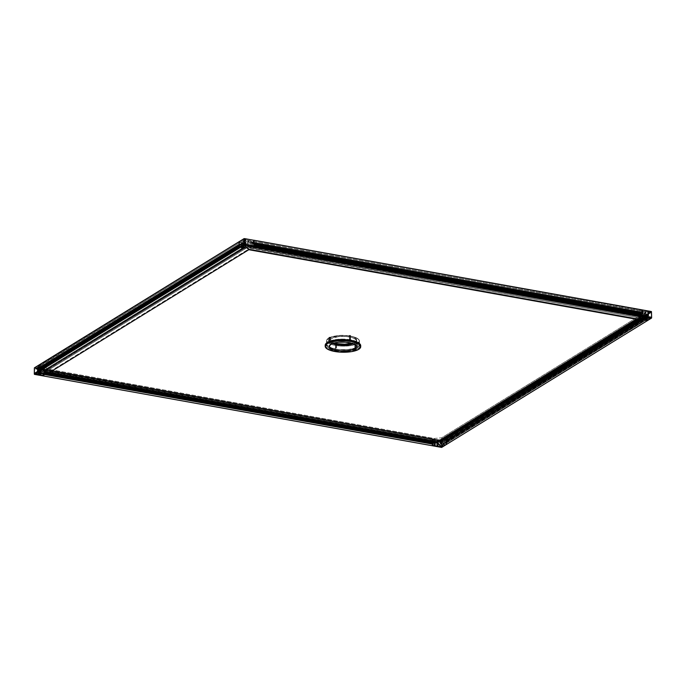 <?xml version="1.0" encoding="UTF-8"?>
<svg xmlns="http://www.w3.org/2000/svg" width="686" height="686" viewBox="0 0 686 686"><rect width="100%" height="100%" fill="white"/><g stroke="black" fill="none" stroke-linecap="round" stroke-linejoin="round"><path stroke-width="0.51" stroke-dasharray="3.43 2.57" d="M335.917 344.346L336.5 343.797L335.471 344.08L335.9 345.195L336.414 344.038L335.617 344.183L336.706 344.192L335.608 345.015L336.637 345.127L335.9 345.195L335.831 344.218L336.869 343.943L335.514 343.892L336.86 344.098L335.917 344.346M356.137 342.503L356.729 341.954L355.7 342.237L355.828 343.189L356.626 343.043L356.643 342.194L355.845 342.34L356.934 342.348L355.854 343.249L356.926 343.223L356.128 343.352L356.051 342.374L357.097 342.1L355.734 342.048L357.08 342.254L356.137 342.503M349.671 335.866L350.263 335.325L349.225 335.6L349.654 336.715L350.169 335.557L349.371 335.703L350.469 335.72L349.363 336.543L350.392 336.655L349.654 336.715L349.586 335.737L350.623 335.463L349.268 335.411L350.615 335.625L349.671 335.866M329.443 337.709L330.035 337.169L329.006 337.443L329.434 338.558L329.94 337.401L329.143 337.546L330.24 337.563L329.134 338.387L330.163 338.498L329.434 338.558L329.357 337.581L330.395 337.306L329.04 337.255L330.386 337.469L329.443 337.709M37.533 367.919L38.167 367.379L37.095 367.662L37.198 368.614L38.073 368.451L38.09 367.576L37.207 367.739L38.416 367.756L38.073 368.451L37.198 368.596L38.399 368.648L37.524 368.794L37.464 367.807L38.545 367.525L37.138 367.464L38.527 367.687L37.533 367.919M245.116 239.989L245.742 239.448L244.67 239.74L244.782 240.683L245.657 240.529L245.665 239.646L244.791 239.808L245.991 239.826L245.657 240.529L244.782 240.675L245.914 240.795L245.099 240.863L245.039 239.877L246.12 239.594L244.902 239.465L246.111 239.757L245.116 239.989M440.421 440.198L441.047 439.657L439.975 439.949L440.078 440.901L440.952 440.738L440.969 439.863L440.095 440.026L441.295 440.043L440.952 440.738L440.086 440.884L441.218 441.004L440.403 441.081L440.343 440.095L441.424 439.812L440.018 439.752L441.415 439.975L440.421 440.198M647.996 312.276L648.622 311.736L647.558 312.019L647.661 312.97L648.536 312.807L648.544 311.933L647.67 312.096L648.87 312.113L648.536 312.807L647.661 312.953L648.862 313.005L647.987 313.15L647.927 312.164L648.999 311.881L647.593 311.821L648.99 312.044L647.996 312.276M334.545 343.12L331.106 341.765L329.477 340.102L329.923 338.387L330.909 337.589L338.884 335.505L349.294 335.917A13.651 4.425 -179.2 0 1 356.694 339.956A13.651 4.425 -179.2 0 1 351.875 343.249L356.163 341.156L356.609 339.441L353.462 337.04L349.294 335.917L349.285 336.946A13.651 4.425 0.8 0 1 356.677 340.993A13.651 4.425 0.8 0 1 353.453 343.789L356.154 342.185L356.591 340.47L354.971 338.807L351.532 337.452L346.79 336.594L338.867 336.534L330.892 338.627A13.651 4.425 -179.2 0 0 329.383 340.608A13.651 4.425 -179.2 0 0 332.53 343.497A13.651 4.425 0.8 0 1 329.383 340.608A13.651 4.425 0.8 0 1 349.285 336.946L349.294 335.917A13.651 4.425 -179.2 0 0 329.391 339.579A13.651 4.425 -179.2 0 0 334.116 343M243.702 239.157L245.905 238.96L650.645 311.941L442.384 440.378L440.18 440.583L35.518 367.799L243.702 239.157L243.684 240.194L245.897 239.989L650.56 312.773L442.376 441.415L440.163 441.613L35.501 368.836L243.684 240.194A1.638 0.532 0.8 0 1 245.897 239.989L245.905 238.96A1.638 0.532 -179.2 0 0 243.702 239.157L243.684 240.194L35.612 368.433L35.621 367.396A1.638 0.532 -179.2 0 0 35.44 367.636A1.638 0.532 -179.2 0 0 36.332 368.116L36.315 369.154L440.163 441.613L440.18 440.583A1.638 0.532 -179.2 0 0 442.384 440.378L442.376 441.415L650.448 313.176L650.465 312.139A1.638 0.532 -179.2 0 0 650.645 311.907A1.638 0.532 -179.2 0 0 649.762 311.418L649.745 312.447L245.897 239.989L245.905 238.96L649.762 311.418L649.745 312.447A1.638 0.532 0.8 0 1 650.637 312.936A1.638 0.532 0.8 0 1 650.448 313.176L650.465 312.139L442.384 440.378L442.376 441.415A1.638 0.532 0.8 0 1 440.163 441.613L440.18 440.583L36.332 368.116L36.315 369.154A1.638 0.532 0.8 0 1 35.423 368.665A1.638 0.532 0.8 0 1 35.612 368.433L35.621 367.396L243.702 239.157M353.453 343.789A13.651 4.425 -179.2 0 0 355.142 342.991L356.446 341.782L356.6 340.488L354.293 338.447L348.111 336.757L341.542 336.389L335.317 337.058L330.918 338.61L330.841 344.295L330.918 338.61L329.906 339.416L329.426 340.265L330.026 341.988L332.607 343.532M442.796 444.76L442.787 445.385L442.796 444.76L441.87 444.657L442.83 444.725M441.921 444.597L442.847 444.7L441.921 444.597L441.913 445.377L441.921 444.597M645.869 319.599L645.86 320.233L645.869 319.599L644.943 319.505L645.869 319.599M645.003 319.444L645.929 319.539L645.003 319.444L644.986 320.216L645.003 319.444M647.37 318.673L647.361 319.307L647.37 318.673L646.444 318.578L647.37 318.673M646.486 319.299L646.504 318.518L647.404 318.553L646.504 318.518L646.486 319.299M444.296 443.833L444.288 444.459L444.296 443.833L443.37 443.765L444.296 443.833M443.422 443.671L444.348 443.739L443.422 443.671L443.413 444.451L443.422 443.671M644.008 316.375L643.751 315.491L443.679 438.8L443.928 439.683L644.008 316.375L444.194 439.632L444.065 438.534L446.372 438.946L446.775 437.985L446.835 440.918L646.907 317.609L446.783 440.961L446.149 440.849L646.178 317.481L446.106 440.789L444.914 440.12L644.969 317.266L444.425 440.549L444.82 442.419L644.943 319.179L444.862 442.479L446.054 443.147L646.203 319.35L446.757 442.77L646.881 319.522L446.809 442.83L446.792 443.679L442.033 447.126L651.614 317.97L441.664 447.418L441.673 446.646L437.085 441.938L442.041 446.612L446.792 443.679L440.18 442.496L440.292 441.484L442.676 442.427L442.83 438.311L443.825 438.748L643.905 315.183L443.825 438.491L643.905 315.183L642.911 315.003L442.736 438.397L642.808 315.088L642.748 319.119L442.676 442.427L642.748 319.119L641.299 318.861L441.218 442.161L641.299 318.861L441.227 441.75L641.299 318.45L441.132 441.63L641.204 318.321L640.372 318.175L440.198 441.57L640.27 318.261L640.261 319.187L440.18 442.496L640.261 319.187L646.872 320.379L646.881 319.522L446.809 442.83L646.838 319.462L446.02 443.156L646.101 319.848L644.986 319.65L444.905 442.959L644.986 319.65L444.862 442.899L644.934 319.59L444.862 442.479L644.506 319.05L444.425 442.35L644.454 318.99L444.382 442.29L644.454 318.99L644.48 317.284L444.408 440.583L644.994 316.812L444.948 440.112L645.02 316.812L646.135 317.009L446.063 440.318L646.186 317.069L446.149 440.849L646.864 317.652L446.783 440.961L646.907 317.609L646.949 314.797L446.483 437.934L646.564 314.625L446.389 438.02L646.461 314.711L646.452 315.637L446.372 438.946L646.452 315.637L644.145 315.226L444.065 438.534L644.145 315.226L444.065 438.791L644.137 315.483L644.274 316.332L643.622 316.066L643.905 315.183L642.911 315.003L642.748 319.119L640.372 318.175L640.261 319.187L646.872 320.379L651.623 317.447L646.872 320.379L646.855 319.47L644.986 319.65L644.454 318.99L644.986 316.821L646.907 317.635L646.949 314.797L646.461 314.711L646.452 315.637L644.145 315.226L644.008 316.375M637.165 318.638L636.214 319.222L637.165 318.638L637.225 319.402L637.165 318.638L645.054 317.918L637.165 318.638L637.225 319.402L637.165 318.638L645.878 317.841L637.165 318.638L248.846 248.967L248.812 249.713L248.846 248.967L244.259 244.259L248.846 248.967L48.766 372.266L248.846 248.967L637.165 318.638M651.503 317.326L645.054 317.918L651.503 317.326M446.757 442.77L446.792 443.679L440.18 442.496L440.198 441.57L442.676 442.427L442.736 438.397L443.825 438.491L443.508 439.203L444.082 439.675L444.065 438.534L446.372 438.946L446.775 437.985L446.818 440.952L444.914 440.12L444.382 442.29L444.905 442.959L446.757 442.77M441.664 447.418L442.041 446.612L441.664 447.418L441.304 446.68L432.086 445.025L432.094 444.168L43.775 374.496L43.767 375.353L34.54 373.699L34.532 374.213L441.304 447.195L34.411 374.35L34.429 373.578L48.766 372.266L48.757 372.987L248.829 249.687L48.68 373.047L48.766 372.266L39.462 373.115L34.429 373.578L34.411 374.35L34.309 373.458L48.766 372.266L48.68 373.047L48.766 372.266L34.429 373.578L43.767 375.353L47.171 373.253L47.137 372.249L45.902 373.527L45.902 369.42L45.31 370.946L433.638 440.618L433.724 439.666L45.387 369.994L433.715 439.409L45.396 369.737L434.221 439.091L45.902 369.42L434.221 439.091L45.953 369.497L434.272 439.169L434.221 443.199L45.902 373.527L434.221 443.199L434.967 442.736L46.648 373.064L434.975 442.324L46.657 372.644L435.027 442.187L46.708 372.515L435.456 441.921L47.137 372.249L435.507 441.99L47.188 372.318L435.507 441.99L435.49 442.924L47.171 373.253L435.49 442.924L432.086 445.025L441.304 446.68L437.085 441.938L441.673 446.646L441.664 447.418M243.136 246.145L243.118 246.926L243.136 246.145L244.062 246.248L243.136 246.145M244.002 246.934L244.01 246.308L244.002 246.934M40.054 371.298L40.045 372.078L40.054 371.298L40.98 371.366L40.054 371.298M40.928 371.46L40.002 371.392L40.928 371.46L40.92 372.086L40.928 371.46M38.553 372.224L38.545 373.004L38.553 372.224L39.479 372.327L38.553 372.224M39.428 372.387L38.502 372.284L39.428 372.387L39.419 373.013L39.428 372.387M241.635 247.071L241.618 247.843L241.635 247.071L242.561 247.166L241.635 247.071M242.501 247.86L242.51 247.226L242.501 247.86M42.018 367.567L42.155 366.676L242.227 243.376L242.364 244.216L42.018 367.567L242.098 244.267L241.995 243.076L239.688 242.655L239.311 241.558L39.531 364.909L243.607 239.14L39.625 365.038L239.603 241.609L239.688 242.655L39.608 365.964L239.688 242.655L239.697 241.729L239.688 242.655L244.645 239.946L641.976 311.058L642.19 309.901L253.726 240.323L649.813 311.384L253.674 240.452L642.045 309.995L641.976 311.058L253.657 241.386L252.474 242.115L640.793 311.787L641.976 311.058L641.993 310.132L641.976 311.058L650.62 312.876L646.452 315.637L642.808 315.088L644.934 313.785L644.874 318.33L642.748 319.633L642.808 315.088L642.748 319.633L646.872 320.379L651.623 317.447L646.872 320.379L646.949 314.797L646.872 320.379L642.748 319.633L645.046 318.132L644.163 317.601L644.231 313.056L640.098 312.319L640.664 311.864L640.63 313.013L252.311 243.341L252.345 242.45L640.664 312.121L252.345 242.192L640.664 311.864L252.345 242.192L640.149 312.181L251.779 242.647L640.098 312.319L251.779 242.647L251.728 246.677L640.047 316.349L640.098 312.319L640.664 311.864L640.715 312.996L640.793 311.787L252.474 242.115L640.784 312.044L252.465 242.372L252.397 243.324L640.715 312.996L640.793 311.787L641.976 311.058L649.745 312.447A1.638 0.532 0.8 0 1 650.637 312.936A1.638 0.532 0.8 0 1 650.448 313.176L646.452 315.637L642.911 315.003L645.012 313.159L640.149 312.181L641.976 311.058L640.149 312.181L644.283 312.919L644.163 317.601L642.893 317.378L644.163 317.601A1.638 0.532 0.8 0 1 645.054 318.09A1.638 0.532 0.8 0 1 644.874 318.33L644.934 313.785A1.638 0.532 -179.2 0 0 645.114 313.545A1.638 0.532 -179.2 0 0 644.231 313.056A1.638 0.532 0.8 0 1 645.012 313.725L642.808 315.088L645.029 313.699A1.638 0.532 0.8 0 1 644.934 313.785L645.029 313.699A1.749 0.566 -179.2 0 0 645.114 313.631A1.749 0.566 -179.2 0 0 644.283 312.919L640.098 312.319L640.038 316.863L642.893 317.378L640.038 316.863L640.149 312.181L640.047 316.349L251.728 246.677L250.973 247.14L639.292 316.812L640.047 316.349L639.292 316.812L250.973 247.14L639.301 316.392L250.93 246.651L639.249 316.323L250.501 246.917L639.249 316.323L250.45 247.046L638.82 316.589L250.45 247.046L250.441 247.98L638.76 317.652L638.769 316.726L638.76 317.652L250.441 247.98L253.846 245.88L251.719 247.192L251.779 242.647L251.728 246.677L250.501 246.917L250.441 247.98L253.846 245.88L251.659 247.183L251.779 242.647L247.655 241.901L247.595 246.454L251.659 247.183L245.391 246.651L245.451 242.107L243.324 243.419L242.235 243.118L42.155 366.418L242.235 243.118L42.155 366.418L43.149 366.598L243.23 243.298L43.252 366.718L243.324 243.419L43.252 366.718L43.192 370.749L243.264 247.449L243.324 243.419L242.235 243.118L242.381 244.199L241.849 243.376L41.915 366.633L241.995 243.076L41.915 366.375L241.995 243.076L239.688 242.655L243.684 240.194A1.638 0.532 0.8 0 1 245.897 239.989L253.657 241.386L252.474 242.115L252.311 243.341L252.345 242.192L251.779 242.647L247.655 241.901A1.638 0.532 -179.2 0 0 245.451 242.107L245.391 246.651L243.264 247.963L245.391 246.651A1.638 0.532 0.8 0 1 247.595 246.454L247.706 241.772L245.537 241.892L243.23 243.298L239.688 242.655L243.23 243.298L245.451 242.107A1.638 0.532 0.8 0 1 247.655 241.901L251.779 242.647L247.706 241.772A1.749 0.566 -179.2 0 0 245.356 241.987L243.324 243.419L243.264 247.963L243.23 243.298L243.264 247.449L43.192 370.749L44.65 371.015L244.722 247.706L243.264 247.449L244.722 247.706L44.753 370.509L244.825 247.209L44.753 370.509L45.585 370.663L245.665 247.354L244.825 247.209L245.665 247.354L45.679 370.783L245.76 247.475L45.679 370.783L45.67 371.709L245.742 248.409L245.76 247.475L245.742 248.409L45.67 371.709L39.059 370.526L43.184 371.263L43.252 366.718L43.192 370.749L45.585 370.663L45.67 371.709L39.059 370.526L43.184 371.263L41.057 372.575L43.184 371.263L43.252 366.718L41.126 368.03L40.954 372.978L41.769 373.304L41.829 368.751L45.902 369.42L45.233 370.963L45.267 369.814L44.084 370.543L43.895 369.634L43.801 372.584L432.137 442.298L43.827 372.627L432.472 442.093L44.178 372.352L44.796 371.52L44.804 371.966L433.149 441.681L45.036 371.881L44.804 373.81L433.123 443.49L44.779 373.879L44.161 374.719L44.153 374.264L432.472 443.936L44.136 374.23L432.472 443.936L44.144 374.676L432.489 444.391L44.17 374.719L432.489 444.391L433.063 444.031L44.744 374.359L433.089 443.971L44.77 374.299L433.098 443.55L44.779 373.879L433.123 443.49L45.002 373.69L433.32 443.362L45.027 373.621L433.346 443.293L433.372 441.595L44.822 372.009L433.132 441.227L44.787 371.52L433.106 441.192L432.532 441.544L44.213 371.872L432.532 441.544L44.187 371.941L432.497 442.024L44.153 372.421L432.472 442.093L43.818 372.627L432.12 442.256L432.163 439.443L43.844 369.771L432.36 439.22L44.041 369.548L432.36 439.22L44.093 369.617L432.412 439.289L432.403 440.223L44.084 370.543L432.403 440.223L433.586 439.486L45.267 370.071L433.586 439.743L433.638 440.618L45.233 370.963L45.267 369.814L44.084 370.543L44.041 369.548L43.801 372.601L44.804 371.52L45.027 373.647L44.744 374.359L43.801 374.427L43.767 375.353L47.171 373.253L47.137 372.249L45.902 373.527L45.953 369.497L45.893 374.041L41.769 373.304L45.893 374.041L45.902 369.42L44.084 370.543L44.041 369.548L34.617 368.116L34.411 374.35L34.54 373.699L43.767 375.353L43.844 369.771L43.767 375.353L45.893 374.041L43.767 375.353L34.309 373.458L34.506 367.773L44.041 369.548L36.281 368.15L44.041 369.548L44.084 370.543L35.501 368.836L39.608 365.964L41.915 366.375L42.018 367.567L42.155 366.418L43.252 366.718L41.126 368.03A1.638 0.532 -179.2 0 0 40.937 368.271A1.638 0.532 -179.2 0 0 41.829 368.751L41.769 373.304A1.638 0.532 0.8 0 1 40.877 372.815A1.638 0.532 0.8 0 1 41.057 372.575L41.023 367.91L41.494 368.614L45.902 369.42L44.084 370.543L36.315 369.154A1.638 0.532 0.8 0 1 35.423 368.665A1.638 0.532 0.8 0 1 35.612 368.433L39.608 365.964L41.915 366.375L42.018 367.567M39.119 369.634L40.98 370.474L41.477 368.236L241.112 244.808L41.477 368.236L241.549 244.936L241.575 246.703L41.503 370.003L41.52 368.305L241.601 244.996L241.558 246.737L41.014 370.02L241.086 247.131L41.006 370.431L241.069 247.166L40.989 370.474L241.086 247.131L239.92 246.977L39.839 370.277L40.954 370.474L241.035 247.174L239.868 246.934L39.839 370.277L239.92 246.977L239.877 246.497L39.797 370.217L239.868 246.909L39.797 369.805L239.826 246.437L239.165 246.334L39.119 369.634L239.826 246.437L239.148 246.343M241.112 244.808L239.148 246.017L241.112 244.808M241.069 244.336L239.157 245.511L241.103 244.353L239.954 244.13L39.882 367.439L239.954 244.13L241.069 244.336M39.848 367.447L239.929 244.139M239.174 244.55L239.851 244.628L239.174 244.55M39.239 364.858L39.608 365.964L43.252 366.718L41.023 367.91L43.149 366.598L39.608 365.964L39.625 365.038L39.608 365.964L39.625 365.038L35.621 367.499L35.612 368.433L35.621 367.499A1.638 0.532 -179.2 0 0 35.44 367.739A1.638 0.532 -179.2 0 0 36.324 368.228L36.315 369.154L36.324 368.228L44.093 369.617L36.324 368.228A1.638 0.532 0.8 0 1 35.535 367.919L36.281 368.15A1.749 0.566 -179.2 0 1 35.432 367.825L35.552 367.91A1.638 0.532 0.8 0 1 35.621 367.499L35.415 367.807A1.749 0.566 -179.2 0 1 35.526 367.379L39.239 364.858M239.131 247.217L245.742 248.409L239.131 247.217M40.98 370.474L241.035 247.174M41.031 369.986L241.12 246.677M41.452 370.046L241.541 246.746M40.294 374.016L40.294 374.505L40.037 373.887L41.014 373.879L40.294 374.016M40.748 373.733L40.028 373.853L40.989 373.827L40.74 374.513L40.748 373.733M434.444 444.725L434.435 445.223L434.178 444.571L435.156 444.597L434.444 444.725M434.89 444.451L434.178 444.579L435.13 444.545L434.881 445.223L434.89 444.451M437.351 445.248L437.351 445.746L437.085 445.094L438.071 445.12L437.351 445.248M437.805 444.974L437.085 445.103L438.045 445.068L437.797 445.746L437.805 444.974M43.209 374.53L43.201 375.028L42.944 374.376L43.93 374.402L43.209 374.53M43.647 375.028L43.655 374.256L43.647 375.028M432.454 443.902L432.48 444.391L433.089 443.988L433.372 441.57L433.106 441.192L432.129 442.29L432.163 439.443L432.403 440.223L433.586 439.486L433.552 440.635L434.221 439.091L434.221 443.199L435.456 441.921L435.49 442.924L432.086 445.025L432.446 443.902L44.136 374.23M49.684 372.429L48.766 372.266L49.684 372.429M645.629 316.889L645.62 317.669L645.878 316.983L644.917 317.026L645.629 316.889M645.183 317.172L645.895 317.035L644.917 317.009L645.174 317.661L645.183 317.172M251.488 246.171L251.479 246.951L251.693 246.24L250.776 246.291L251.488 246.171M251.042 246.454L251.753 246.317L250.776 246.325L251.033 246.943L251.042 246.454M248.572 245.648L248.564 246.428L248.821 245.751L247.86 245.768L248.572 245.648M248.126 245.931L248.846 245.794L247.86 245.802L248.118 246.42L248.126 245.931M642.722 316.366L642.713 317.146L642.928 316.435L642.002 316.486L642.722 316.366M642.268 316.649L642.988 316.512L642.01 316.52L642.259 317.138L642.268 316.649M253.854 245.013L642.156 314.668L253.829 244.988L641.804 314.934L253.511 245.194L253.477 245.674L641.796 315.346L253.486 245.262L253.451 245.742L641.77 315.414L253.477 245.674L252.877 246.094L641.196 315.766L641.77 315.414L253.451 245.742L252.868 246.094L641.187 315.766L252.86 246.094L252.86 245.648L641.178 315.32L252.851 246.06L641.178 315.32L252.62 245.734L640.93 315.371L252.62 245.734L252.628 243.993L253.871 244.216L252.654 243.924L253.871 244.139L252.654 243.924L253.871 243.984L252.654 243.924L252.611 245.691L641.161 315.277L641.178 315.766L642.156 314.668M640.938 314.445L640.93 315.371L640.938 314.445M253.503 242.895L641.822 312.567L641.839 313.056L253.52 243.384L253.511 242.938L641.83 312.61L253.503 242.895L641.83 312.61L253.494 242.895L252.885 243.736L253.871 243.907L252.911 243.256L641.221 312.945L252.911 243.256L253.494 242.895L641.813 312.567L641.213 312.953M253.871 240.229L253.657 241.386L251.831 242.51L253.657 241.386L253.674 240.452L253.657 241.386L253.674 240.452L245.905 239.062L245.897 239.989L245.905 239.062A1.638 0.532 -179.2 0 0 243.702 239.26L243.684 240.194L243.702 239.26L239.697 241.729L243.702 239.26A1.638 0.532 0.8 0 1 245.905 239.062L243.607 239.14A1.749 0.566 -179.2 0 1 245.957 238.925L253.871 240.229M642.165 315.551L638.76 317.652L642.165 315.551M244.259 244.259L248.846 248.967L248.829 249.687L637.148 319.359L248.812 249.713L248.846 248.967L244.259 244.259M641.822 312.567L641.23 312.927M350.503 339.776A16.438 5.325 -179.2 0 0 326.545 344.192A16.438 5.325 -179.2 0 0 335.454 349.054L335.437 350.092A16.438 5.325 0.8 0 1 326.527 345.221A16.438 5.325 0.8 0 1 350.495 340.813L350.503 339.776L357.355 342.014L359.31 344.02L359.361 345.067L358.778 346.087L355.837 347.896L347.991 349.551L338.447 349.483L332.744 348.454L327.325 345.847L326.596 343.772L327.179 342.751L330.12 340.942L335.017 339.664L341.122 339.107L350.503 339.776L350.495 340.813L357.337 343.051L358.615 344.02L359.344 346.096L357.578 348.076L350.932 350.212L344.826 350.769L335.437 350.092L328.585 347.853L326.63 345.847L326.587 344.809L328.354 342.829L332.35 341.251L341.105 340.136L350.495 340.813A16.438 5.325 0.8 0 1 359.404 345.684A16.438 5.325 0.8 0 1 350.194 350.323A16.438 5.325 0.8 0 1 335.608 350.117A16.438 5.325 0.8 0 1 335.437 350.092L335.454 349.054A16.438 5.325 -179.2 0 0 359.413 344.646A16.438 5.325 -179.2 0 0 350.503 339.776L350.555 336.166A16.438 5.325 -179.2 0 0 326.596 340.573A16.438 5.325 -179.2 0 0 335.505 345.444L335.454 349.054A16.438 5.325 0.8 0 1 326.545 344.192A16.438 5.325 0.8 0 1 350.503 339.776L341.122 339.107L332.358 340.222L327.179 342.751L326.647 344.818L330.429 347.699L338.447 349.483L347.991 349.551L353.599 348.617L358.778 346.087L359.31 344.02L357.355 342.014L350.503 339.776A16.438 5.325 0.8 0 1 359.413 344.646A16.438 5.325 0.8 0 1 335.454 349.054L335.505 345.444L341.662 346.096L350.992 345.555L355.888 344.278L358.829 342.468L359.413 341.448L358.684 339.373L353.264 336.766L344.389 335.514L335.06 336.046L330.172 337.323L327.231 339.133L326.647 340.153L326.699 341.199L328.654 343.206L335.505 345.444A16.438 5.325 -179.2 0 0 359.464 341.028A16.438 5.325 -179.2 0 0 350.555 336.166L350.503 339.776M46.614 372.086L438.225 442.058L439.82 441.647L640.818 317.627L639.343 316.752L247.732 246.771L246.137 247.192L45.439 370.886L45.259 371.555L46.614 372.086L46.597 373.124L438.208 443.096L439.803 442.676L640.51 318.99L640.681 318.313L639.335 317.781L247.715 247.809L246.12 248.229L45.422 371.915L45.25 372.592L46.597 373.124A2.727 0.883 0.8 0 1 45.122 372.309A2.727 0.883 0.8 0 1 45.422 371.915L45.439 370.886A2.727 0.883 -179.2 0 0 45.13 371.28A2.727 0.883 -179.2 0 0 46.614 372.086L46.597 373.124L436.133 443.01L436.142 441.981A2.727 0.883 -179.2 0 0 439.82 441.647L439.803 442.676L640.51 318.99L640.527 317.952A2.727 0.883 -179.2 0 0 640.827 317.558A2.727 0.883 -179.2 0 0 639.343 316.752L639.335 317.781L249.798 247.895L249.815 246.857A2.727 0.883 -179.2 0 0 246.137 247.192L246.12 248.229L45.422 371.915L45.439 370.886L246.137 247.192L246.12 248.229A2.727 0.883 0.8 0 1 249.798 247.895L249.815 246.857L639.343 316.752L639.335 317.781A2.727 0.883 0.8 0 1 640.81 318.587A2.727 0.883 0.8 0 1 640.51 318.99L640.527 317.952L439.82 441.647L439.803 442.676A2.727 0.883 0.8 0 1 436.133 443.01L436.142 441.981L46.614 372.086M45.079 366.65L244.405 243.804L251.762 243.136L638.623 312.542L640.981 314.96L441.655 437.797L434.298 438.474L47.437 369.059L45.079 366.65L244.405 243.804L244.353 247.423L251.711 246.754L638.572 316.16L640.93 318.57L441.604 441.415L434.247 442.084L47.385 372.678L45.027 370.26L244.353 247.423L45.027 370.26L45.079 366.65L45.027 370.26L47.385 372.678L434.247 442.084L441.604 441.415L640.93 318.57L638.572 316.16L251.711 246.754L244.353 247.423L244.405 243.804L251.762 243.136L251.711 246.754L251.762 243.136L638.623 312.542L638.572 316.16L638.623 312.542L640.981 314.96L640.93 318.57L640.981 314.96L441.655 437.797L441.604 441.415L441.655 437.797L434.298 438.474L434.247 442.084L434.298 438.474L47.437 369.059L47.385 372.678L47.437 369.059L45.079 366.65M335.625 347.639L336.552 347.725L335.574 347.708L335.608 345.024L336.534 345.109L336.063 347.999L335.625 347.639L336.5 347.793L335.625 347.639L336.5 347.793L336.586 345.024L335.608 345.015L336.594 345.041L335.668 344.955L335.625 347.639L336.5 347.793L335.66 347.802M349.483 339.184L350.409 339.27L349.431 339.253L349.466 336.569L350.392 336.655L349.92 339.536L349.483 339.184L350.357 339.338L349.483 339.184L350.357 339.338L350.452 336.56L349.466 336.552L350.452 336.577L349.526 336.492L349.483 339.184L350.357 339.338L349.517 339.347M356.746 345.976L355.82 345.89L355.914 343.137L356.789 343.292L356.746 345.976L355.88 345.821L356.746 345.976L355.88 345.821L356.746 345.976L356.84 343.206L356.034 343.086L356.84 343.223L355.914 343.137L355.88 345.821L356.746 345.976M330.103 341.156L329.177 341.071L329.271 338.309L330.146 338.472L330.103 341.156L329.237 341.002L330.103 341.156L329.237 341.002L330.103 341.156L330.198 338.378L329.323 338.284L330.198 338.395L329.271 338.309L329.237 341.002L330.103 341.156M352.793 344.012L355.142 342.991L355.116 344.629L355.142 342.991A13.651 4.425 -179.2 0 0 356.677 340.993A13.651 4.425 -179.2 0 0 346.301 336.552A13.651 4.425 -179.2 0 0 330.918 338.61L329.614 339.819L329.46 341.114L332.573 343.515M328.5 338.172L328.431 342.82A16.387 5.308 0.8 0 1 346.893 340.35A16.387 5.308 0.8 0 1 359.344 345.684A16.387 5.308 0.8 0 1 357.5 348.085L357.56 343.429A16.387 5.308 -179.2 0 0 359.413 341.028A16.387 5.308 -179.2 0 0 346.953 335.703A16.387 5.308 -179.2 0 0 328.5 338.172A16.387 5.308 -179.2 0 0 326.647 340.573A16.387 5.308 -179.2 0 0 339.098 345.907A16.387 5.308 -179.2 0 0 357.56 343.429L357.5 348.085L359.344 345.598L358.023 343.557L354.413 341.8L347.545 340.41L339.587 340.213L332.427 341.259L327.762 343.283L326.587 345.307L327.899 347.348L330.42 348.711L339.947 350.632L350.846 350.203L357.5 348.085A16.387 5.308 0.8 0 1 335.18 350.023A16.387 5.308 0.8 0 1 326.587 345.221A16.387 5.308 0.8 0 1 328.431 342.82L328.5 338.172L332.496 336.603L339.656 335.565L347.605 335.763L353.281 336.792L358.092 338.901L359.413 340.951L357.56 343.429L353.564 344.998L347.956 345.924L340.016 345.984L332.779 344.818L328.671 343.18L326.647 340.659L328.5 338.172M325.215 345.204A17.75 5.745 -179.2 0 0 338.713 350.983A17.75 5.745 -179.2 0 0 358.709 348.299L358.692 349.337L358.709 348.299A17.75 5.745 -179.2 0 0 360.707 345.701M360.647 346.173L358.709 348.299L354.379 349.997L348.308 351L341.422 351.163L334.777 350.452L329.374 348.977L326.039 346.97L325.284 344.732M440.206 443.516L441.132 443.602L440.155 443.585L440.189 440.901L441.115 440.987L440.644 443.876L440.206 443.516L441.081 443.671L440.206 443.516L441.081 443.671L441.167 440.901L440.189 440.892L441.175 440.918L440.24 440.832L440.206 443.516L441.081 443.671L440.24 443.679M444.434 439.349L443.267 438.989L444.579 439.22L444.365 443.842L443.285 443.748L443.353 439.254L444.657 439.083L443.19 439.074L444.502 439.263L443.413 439.169L443.285 443.731L444.408 443.808L443.353 443.662L444.434 443.765L444.614 439.194L443.267 438.989L444.614 439.194M442.933 440.275L441.767 439.915L443.079 440.146L442.873 444.768L441.784 444.665L441.853 440.172L443.156 440.009L441.69 440L443.002 440.18L441.913 440.095L441.998 444.82L442.933 444.7L441.853 444.588L442.933 444.682L443.113 440.12L441.767 439.915L442.933 440.275M438.148 440.712L436.991 440.343L438.303 440.583L438.088 445.205L437.008 445.103L437.068 440.609L438.38 440.446L436.905 440.438L438.217 440.618L437.128 440.523L437.222 445.257L438.148 445.137L437.068 445.025L438.148 445.12L438.337 440.558L436.991 440.343L438.148 440.712M435.241 440.189L434.075 439.82L435.387 440.06L435.173 444.682L434.092 444.579L434.152 440.086L435.464 439.923L433.998 439.915L435.31 440.095L434.221 440.009L434.307 444.734L435.241 444.614L434.152 444.502L435.241 444.597L435.421 440.035L434.075 439.82L435.241 440.189M438.337 444.451L434.212 443.713L434.272 439.169L438.397 439.906L438.337 444.451L439.589 444.502L440.541 444.254L440.609 439.709L442.736 438.397L442.667 442.942L440.541 444.254L442.667 442.942L442.736 438.397L446.372 438.946L446.389 438.02L446.869 438.105L442.118 441.029L442.041 446.612L446.792 443.679L446.869 438.105L446.792 443.679L442.667 442.942L446.792 443.679L442.041 446.612L441.304 446.68L441.381 441.098L432.163 439.443L432.086 445.025L441.304 446.68L432.086 445.025L432.214 439.306L432.403 440.223L434.272 439.169L434.212 443.713L432.086 445.025L434.212 443.713L438.337 444.451L438.397 439.906A1.638 0.532 -179.2 0 0 440.609 439.709L440.541 444.254A1.638 0.532 0.8 0 1 438.337 444.451M440.129 440.609L442.298 440.489L446.775 437.985L441.398 440.961L432.36 439.22L440.129 440.609L432.36 439.22L440.18 440.686L440.163 441.613L432.403 440.223L434.221 439.091L439.349 439.906L442.83 438.311L446.372 438.946L441.098 441.681L432.403 440.223L432.412 439.289L440.18 440.686A1.638 0.532 -179.2 0 0 442.384 440.481L442.376 441.415A1.638 0.532 0.8 0 1 440.163 441.613L440.129 440.609A1.749 0.566 -179.2 0 0 442.487 440.395L446.389 438.02L446.372 438.946L442.376 441.415L442.384 440.481A1.638 0.532 0.8 0 1 440.18 440.686L440.129 440.609M434.221 439.091L438.397 439.906L434.221 439.091M438.397 439.906L438.354 439.837A1.749 0.566 -179.2 0 0 440.704 439.623L440.609 439.709A1.638 0.532 0.8 0 1 438.397 439.906M440.704 439.623L442.83 438.311L440.704 439.623M441.304 446.68L442.041 446.612L442.118 441.029L441.381 441.098L441.304 446.68M446.389 438.02L442.384 440.481L446.389 438.02M432.163 439.443L441.381 441.098L432.163 439.443M441.381 441.098L442.118 441.029L441.381 441.098M446.775 437.985L442.118 441.029L446.775 437.985M648.45 315.526L647.996 315.809L648.038 313.116L648.75 312.988L648.219 315.946L648.107 312.825L648.75 312.996L647.764 312.97L647.73 315.663L648.45 315.526M642.816 311.856L642.225 312.07L643.254 311.95L642.816 311.856L643.065 316.512L642.233 316.666L642.293 312.173L643.134 312.019L641.985 312.001L642.336 316.683L643.065 316.529L641.925 316.52L642.756 316.349L642.893 311.65L641.822 311.83L642.816 311.856M645.732 312.37L645.132 312.593L646.161 312.473L645.732 312.37L645.98 317.035L645.149 317.189L645.209 312.696L646.041 312.542L644.9 312.524L645.252 317.206L645.98 317.052L644.831 317.026L645.672 316.872L645.809 312.173L644.737 312.353L645.732 312.37M647.258 313.939L646.666 314.154L647.695 314.042L647.258 313.939L647.507 318.604L646.675 318.758L646.735 314.265L647.575 314.111L646.426 314.094L647.738 313.931L646.263 313.922L646.735 314.265L646.778 318.776L647.507 318.621L646.366 318.613L647.198 318.433L647.335 313.742L646.306 314.025L647.258 313.939M645.758 314.865L645.166 315.08L646.195 314.968L645.758 314.865L646.006 319.53L645.174 319.685L645.234 315.191L646.075 315.037L644.926 315.02L646.238 314.857L644.763 314.848L645.234 315.191L645.277 319.702L646.006 319.547L644.866 319.539L645.697 319.359L645.835 314.668L644.806 314.943L645.758 314.865M650.56 312.156L646.461 314.711L651.7 311.873L646.855 314.677L651.374 311.547L651.7 311.873L646.461 314.711L646.452 315.637L646.461 314.711L650.465 312.241L650.448 313.176L650.465 312.241A1.638 0.532 -179.2 0 0 650.645 312.01A1.638 0.532 -179.2 0 0 649.762 311.521L649.745 312.447L649.762 311.521L641.993 310.132L649.762 311.521A1.638 0.532 0.8 0 1 650.542 312.19L649.813 311.384A1.749 0.566 -179.2 0 1 650.645 312.096A1.749 0.566 -179.2 0 1 650.56 312.156L646.564 314.625L650.56 312.156A1.638 0.532 0.8 0 1 650.465 312.241L650.645 312.096M244.902 243.307L245.828 243.384L245.871 240.7L244.945 240.615L245.339 243.659L245.777 243.461L244.851 243.376L244.885 240.675L245.871 240.717L244.885 240.692L245.82 240.777L245.777 243.461L244.936 243.47M241.626 242.561L242.827 242.595L241.481 242.381L241.558 247.063L242.578 247.243L242.707 242.664L241.558 242.647L242.87 242.484L241.403 242.475L242.638 242.75L242.638 247.174L241.498 247.131L242.347 247.32L241.498 247.14L241.438 242.57L242.793 242.621L241.626 242.561M243.127 241.644L244.327 241.669L242.981 241.455L243.058 246.137L244.079 246.317L244.207 241.738L243.058 241.721L244.37 241.558L242.904 241.549L244.139 241.824L244.139 246.248L242.998 246.205L243.847 246.394L242.998 246.214L242.938 241.652L244.293 241.695L243.127 241.644M247.903 241.206L249.104 241.232L247.757 241.026L247.843 245.699L248.864 245.88L248.984 241.3L247.843 241.283L249.147 241.12L247.68 241.112L248.924 241.386L248.924 245.811L247.783 245.768L248.632 245.957L247.775 245.785L247.723 241.215L249.069 241.258L247.903 241.206M250.819 241.729L252.019 241.755L250.673 241.549L250.75 246.223L251.839 246.317L251.899 241.824L250.75 241.806L251.839 241.909L251.831 246.334L250.69 246.291L251.539 246.48L250.69 246.308L250.596 241.635L252.062 241.644L250.819 241.729M37.533 371.452L38.022 368.485L37.31 368.614L37.533 371.452L37.987 371.169L37.533 371.452L37.987 371.169L37.533 371.452L37.987 371.169L37.533 371.452L37.576 368.759L38.287 368.639L37.559 368.485L38.287 368.631L38.253 371.315L37.533 371.452M43.235 370.063L43.835 369.54L42.806 369.814L43.175 374.556L43.698 374.23L43.758 369.737L42.926 369.891L44.067 369.908L43.698 374.23L42.866 374.376L43.715 374.565L43.175 374.556L43.158 369.951L44.23 369.728L43.021 369.557L44.187 369.84L43.235 370.063M40.32 369.54L40.928 369.017L39.891 369.3L40.26 374.033L40.783 373.707L40.851 369.214L40.011 369.368L41.323 369.205L39.848 369.197L41.16 369.377L40.783 373.707L39.951 373.853L40.8 374.041L40.26 374.033L40.251 369.428L41.28 369.317L40.32 369.54M38.793 367.97L39.394 367.447L38.365 367.73L38.733 372.464L39.256 372.146L39.316 367.645L38.485 367.799L39.788 367.636L38.322 367.627L39.634 367.807L39.256 372.146L38.425 372.284L39.273 372.472L38.733 372.464L38.716 367.868L39.745 367.747L38.793 367.97M40.294 367.044L40.894 366.521L39.865 366.804L40.234 371.546L40.757 371.22L40.817 366.727L39.985 366.881L41.289 366.71L39.822 366.701L41.134 366.89L40.757 371.22L39.925 371.358L40.671 371.563L40.234 371.546L40.217 366.941L41.246 366.821L40.294 367.044M41.126 368.03L41.023 367.91A1.749 0.566 -179.2 0 0 40.937 368.356A1.749 0.566 -179.2 0 0 41.777 368.682L41.829 368.751A1.638 0.532 0.8 0 1 41.04 368.451A1.638 0.532 0.8 0 1 41.126 368.03M41.777 368.682L45.953 369.497L41.777 368.682M335.574 347.708L335.617 344.183M355.828 343.189L355.845 342.34M349.363 336.56L349.371 335.703M329.134 338.404L329.143 337.546M37.198 368.614L37.207 367.739M244.782 240.683L244.791 239.808M440.078 440.901L440.095 440.026M647.661 312.97L647.67 312.096M329.391 339.579L329.297 346.293M356.694 339.956L356.6 346.679M648.862 312.988L648.87 312.113M441.278 440.918L441.295 440.043M245.982 240.7L245.991 239.826M38.399 368.631L38.416 367.756M330.223 338.412L330.24 337.563M350.409 339.27L350.469 335.72M356.926 343.206L356.934 342.348M336.697 345.049L336.706 344.192M441.853 445.446L441.87 444.674M644.934 320.293L644.943 319.513M646.435 319.367L646.444 318.596M443.353 444.519L443.37 443.748M643.751 315.491L443.679 438.8M446.097 442.659L646.178 319.359M646.126 319.848L645.629 320.156M645.174 320.431L446.054 443.147M644.497 317.241L444.425 440.549M444.871 440.609L644.951 317.301M644.994 316.812L444.914 440.12M446.809 440.952L646.889 317.652M644.274 316.332L444.194 439.632M444.339 444.537L444.348 443.756M647.421 319.376L647.43 318.604M645.92 320.302L645.929 319.53M442.839 445.463L442.847 444.682M244.053 247.011L244.062 246.231M40.971 372.164L40.989 371.383M39.471 373.09L39.488 372.309M242.552 247.929L242.561 247.157M42.283 367.525L242.364 244.216M239.886 244.628L239.165 245.065M41.769 366.684L241.841 243.384M241.566 247.92L241.575 247.14M38.493 373.073L38.502 372.301M39.994 372.146L40.002 371.375M243.067 246.994L243.076 246.223M40.02 374.642L40.028 373.87M434.161 445.36L434.178 444.579M437.076 445.883L437.085 445.103M42.935 375.165L42.944 374.385M433.724 439.666L45.405 369.994M432.48 444.391L44.161 374.719M433.355 441.552L45.036 371.881M44.822 372.009L433.14 441.681M433.115 441.192L44.796 371.52M43.818 372.627L432.137 442.298M433.552 440.635L45.233 370.963M43.913 375.173L43.93 374.402M438.062 445.891L438.071 445.12M435.147 445.368L435.156 444.597M41.006 374.65L41.014 373.879M645.886 317.815L645.895 317.035M251.745 247.097L251.753 246.317M248.829 246.574L248.846 245.794M642.979 317.292L642.988 316.512M252.311 243.341L640.63 313.013M252.868 246.094L641.187 315.766M641.161 315.277L252.842 245.605M252.62 245.734L640.938 315.406M252.482 242.381L640.81 312.053M641.993 317.275L642.002 316.503M247.852 246.557L247.86 245.785M250.759 247.08L250.776 246.308M644.909 317.798L644.917 317.026M326.596 340.573L326.527 345.221M45.13 371.28L45.122 372.309M640.827 317.558L640.81 318.587M359.464 341.028L359.404 345.684M349.431 339.253L349.466 336.569M355.82 345.89L355.863 343.206M355.905 345.984L356.72 345.993M329.177 341.071L329.22 338.387M329.263 341.165L330.069 341.174M359.413 341.028L359.344 345.684M326.647 340.573L326.587 345.221M330.163 341.088L330.198 338.395M356.806 345.907L356.84 343.223M336.552 347.725L336.594 345.041M440.155 443.585L440.189 440.901M443.285 443.748L443.353 439.254M441.784 444.665L441.853 440.172M437.008 445.103L437.068 440.609M434.092 444.579L434.152 440.086M435.241 444.597L435.301 440.103M438.148 445.12L438.217 440.626M442.933 444.682L442.993 440.189M444.434 443.765L444.494 439.263M441.132 443.602L441.175 440.918M648.716 315.671L648.75 312.988M648.622 315.766L647.816 315.749M643.065 316.512L643.134 312.019M645.98 317.035L646.041 312.542M647.507 318.604L647.575 314.111M646.006 319.53L646.075 315.037M644.866 319.513L644.926 315.02M646.366 318.587L646.426 314.094M644.831 317.026L644.9 312.524M641.925 316.503L641.985 312.001M645.114 313.545L645.054 318.09M647.73 315.663L647.764 312.97M245.828 243.384L245.871 240.7M242.647 247.157L242.707 242.664M244.147 246.231L244.207 241.738M248.924 245.794L248.984 241.3M251.839 246.317L251.899 241.824M250.69 246.308L250.75 241.806M247.775 245.785L247.843 241.283M242.998 246.214L243.058 241.721M241.498 247.14L241.558 242.647M244.851 243.376L244.885 240.692M37.267 371.306L37.31 368.614M37.353 371.392L38.167 371.409M42.858 374.385L42.926 369.891M39.951 373.861L40.011 369.368M38.416 372.301L38.485 367.799M39.917 371.375L39.985 366.881M41.066 371.392L41.126 366.89M39.565 372.309L39.625 367.816M41.091 373.879L41.16 369.385M44.007 374.402L44.067 369.908M40.937 368.271L40.877 372.815M38.253 371.315L38.287 368.631"/><path stroke-width="1.03" d="M332.53 343.497A13.651 4.425 -179.2 0 0 353.453 343.789A13.651 4.425 0.8 0 1 336.775 344.655L336.792 343.626L334.116 343A13.651 4.425 -179.2 0 0 336.792 343.626L336.775 344.655A13.651 4.425 0.8 0 1 332.53 343.497L341.894 345.195L347.193 345.067L353.71 343.686M336.792 343.626L344.586 344.183L351.875 343.249A13.651 4.425 -179.2 0 1 336.792 343.626M442.787 445.531L441.853 445.446L442.787 445.531M645.86 320.379L644.934 320.276L645.86 320.379M647.361 319.453L646.435 319.35L647.361 319.453M444.288 444.605L443.353 444.519L444.288 444.605M651.614 317.97L651.503 317.326L651.494 318.107L441.664 447.418L651.494 318.107L637.225 319.402L437.102 442.736L441.664 447.418L437.076 442.667L637.225 319.402L651.494 318.107L651.503 317.326L651.614 317.97M253.88 243.187L642.173 312.859L253.88 243.118L253.923 240.297L253.846 245.88L243.89 244.293L243.967 238.711L239.217 241.644L244.045 238.642L239.217 241.644L239.131 247.217L239.165 246.334L39.093 369.634L239.148 246.368L39.119 369.634L39.059 370.526L39.136 364.943L34.506 367.773L34.309 373.458L39.059 370.526L34.309 373.458L34.386 367.876L39.136 364.943L39.059 370.526L34.309 373.458L34.411 374.35L48.68 373.047L437.102 442.736L437.085 441.938L437.076 442.667L437.085 441.938L636.214 319.222L437.085 441.938L49.684 372.429L437.085 441.938L437.076 442.667L637.114 319.384L437.076 442.667L48.775 372.995L437.102 442.736L48.68 373.047L248.812 249.713L244.242 245.031L244.259 244.259L34.3 373.973L39.059 370.526L39.068 369.677L239.148 246.368L239.131 247.217L243.89 244.293L239.131 247.217L239.217 241.644L239.174 244.456L39.093 367.765L239.174 244.55L39.128 367.816L39.136 364.943L239.217 241.644L39.239 364.858L239.311 241.558L239.174 244.456L39.102 367.782L39.239 364.858L34.506 367.773L243.967 238.711L244.242 245.031L34.411 374.35L243.882 244.808L248.812 249.713L48.68 373.047L34.411 374.35L244.242 245.031L243.89 244.293L239.131 247.217L244.619 244.225L253.846 245.88L253.854 245.031L642.173 314.702L642.165 315.551L651.383 317.206L651.383 317.721L244.619 244.739L244.619 244.225L244.242 245.031L651.494 318.107L651.383 317.206L642.165 315.551L642.242 309.978L642.199 312.79L253.854 243.187L641.839 313.056L253.52 243.384M645.878 317.841L645.174 317.661L645.886 317.815M243.118 246.926L244.053 247.02L243.118 246.926M40.045 372.078L40.971 372.172L40.045 372.078M38.545 373.004L39.471 373.098L38.545 373.004M241.618 247.843L242.552 247.946L241.618 247.843M41.083 368.168L239.148 246.103L41.083 368.168M239.148 246.017L41.04 368.108L239.157 245.511L40.44 367.542L41.04 368.108L239.148 246.017M239.165 245.056L39.814 367.928L39.145 367.825L239.165 245.056M40.285 374.788L41.006 374.65L40.285 374.788M434.427 445.506L435.147 445.351L434.427 445.506M437.342 446.029L438.062 445.891L437.342 446.029M43.201 375.311L43.913 375.156L43.201 375.311M48.68 373.047L34.411 374.35L441.664 447.418L34.411 374.35L48.68 373.047M437.102 442.736L441.664 447.418L437.102 442.736M251.479 246.951L250.759 247.08L251.479 246.951M248.564 246.428L247.852 246.574L248.564 246.428M642.713 317.146L641.993 317.292L642.713 317.146M642.156 314.668L253.854 245.031L642.165 314.66L642.165 315.551L651.383 317.206L651.494 318.107L244.242 245.031L651.494 318.107L637.225 319.402L651.494 318.107L651.383 317.206L642.165 315.551L642.242 309.978L253.923 240.297L642.242 309.978L641.856 313.056M253.871 244.216L640.947 313.665L640.938 314.445L640.947 313.665L253.871 244.216M640.973 313.596L253.871 243.907L640.973 313.596M253.871 243.984L641.178 313.476L253.871 243.984M253.88 243.496L641.204 313.408L253.88 243.496M253.871 240.229L651.468 311.633L651.623 317.447L651.374 311.547L253.871 240.229M248.812 249.713L637.225 319.402L248.812 249.713L244.242 245.031L248.812 249.713M645.62 317.669L644.909 317.815L645.62 317.669M253.854 245.031L253.846 245.88L244.619 244.225L244.242 245.031L244.696 238.642L253.923 240.297L253.88 243.136M355.065 348.677A13.651 4.425 0.8 0 1 339.681 350.735A13.651 4.425 0.8 0 1 329.297 346.293A13.651 4.425 0.8 0 1 330.841 344.295A13.651 4.425 0.8 0 1 346.224 342.228A13.651 4.425 0.8 0 1 356.6 346.679A13.651 4.425 0.8 0 1 355.065 348.677L355.116 344.629L355.065 348.677L351.729 349.98L345.761 350.846L340.436 350.803L334.408 349.826L330.395 348.068L329.297 346.361L330.841 344.295L334.176 342.991L338.841 342.22L345.461 342.168L351.489 343.146L355.502 344.904L356.6 346.601L355.065 348.677M360.699 346.73L360.707 345.701A17.75 5.745 -179.2 0 0 347.219 339.922A17.75 5.745 -179.2 0 0 327.222 342.606L327.205 343.635A17.75 5.745 0.8 0 1 347.202 340.959A17.75 5.745 0.8 0 1 360.699 346.73A17.75 5.745 0.8 0 1 358.692 349.337A17.75 5.745 0.8 0 1 338.695 352.012A17.75 5.745 0.8 0 1 325.207 346.233A17.75 5.745 0.8 0 1 327.205 343.635L327.222 342.606A17.75 5.745 -179.2 0 0 325.215 345.204L325.207 346.233M325.215 345.298L326.493 343.103L331.552 340.908L337.623 339.904L344.509 339.742L352.655 340.753L357.612 342.391L360.33 344.483L360.407 346.73M331.767 343.163L336.732 344.646L343.18 345.23L348.394 344.938L353.676 343.703M358.692 349.337L360.699 346.644L358.504 343.909L352.647 341.791L346.216 340.873L337.606 340.933L331.535 341.937L327.205 343.635L325.207 346.327L326.03 348.008L329.357 350.014L339.681 352.098L351.489 351.635L358.692 349.337M642.19 309.901L651.374 311.547L642.19 309.901M253.846 245.88L253.923 240.297L244.696 238.642L244.619 244.225L253.846 245.88M244.045 238.642L244.696 238.642L244.045 238.642M441.853 445.446L441.87 444.674M644.934 320.293L644.943 319.513M646.435 319.367L646.444 318.596M443.353 444.519L443.37 443.748M645.629 320.156L645.174 320.431M239.886 244.628L39.805 367.928M241.566 247.92L241.575 247.14M38.493 373.073L38.502 372.301M39.994 372.146L40.002 371.375M243.067 246.994L243.076 246.223M40.02 374.642L40.028 373.87M434.161 445.36L434.178 444.579M437.076 445.883L437.085 445.103M42.935 375.165L42.944 374.385M642.165 314.66L253.846 244.988M641.993 317.275L642.002 316.503M247.852 246.557L247.86 245.785M250.759 247.08L250.776 246.308M644.909 317.798L644.917 317.026"/></g></svg>
